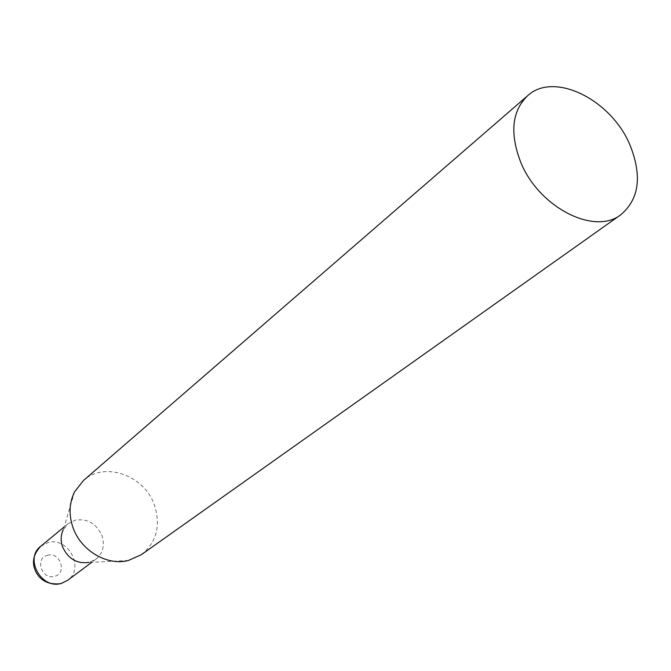 <?xml version="1.0" encoding="UTF-8"?>
<svg xmlns="http://www.w3.org/2000/svg" width="671" height="671" viewBox="0 0 671 671"><rect width="100%" height="100%" fill="white"/><g stroke="black" fill="none" stroke-linecap="round" stroke-linejoin="round"><path stroke-width="0.5" stroke-dasharray="3.35 2.52" d="M141.43 554.632C156.435 542.403 160.839 526.098 154.649 505.724C144.97 475.504 104.651 460.843 83.347 480.612M128.346 560.511L89 562.432L95.844 559.27C102.856 553.34 104.936 545.573 102.093 535.961C96.54 523.632 87.566 518.373 75.152 520.168L68.006 523.783L63.3 529.679L74.523 491.927M40.797 546.219L47.75 542.68C68.157 536.246 85.217 568.505 67.586 580.356M47.456 555.278C60.063 551.377 67.553 573.277 54.594 576.297C41.896 580.323 34.414 558.155 47.456 555.278M95.844 559.27L91.784 562.298M61.178 583.527L60.675 583.661M68.006 523.783L64.089 527.012"/><path stroke-width="1.01" d="M527.582 95.76L83.347 480.612L74.523 491.927C69.272 502.68 68.677 514.313 72.745 526.827C80.31 550.254 106.832 566.148 128.346 560.511L141.43 554.632L620.893 214.67C639.195 199.077 642.256 175.936 630.069 145.238C611.474 99.761 553.994 71 527.582 95.76C511.981 110.975 509.641 133.001 520.579 161.837C538.452 207.18 594.498 235.823 620.893 214.67M63.3 529.679C60.776 534.888 60.482 540.465 62.411 546.429C67.855 558.683 76.712 564.017 89 562.432M91.784 562.298L67.586 580.356L61.573 583.292C41.594 589.994 24.022 558.524 40.797 546.219C30.388 557.458 33.265 566.693 36.192 572.497C41.149 581.229 49.31 584.953 60.675 583.661M67.586 580.356L61.178 583.527M64.089 527.012L40.797 546.219"/></g></svg>

